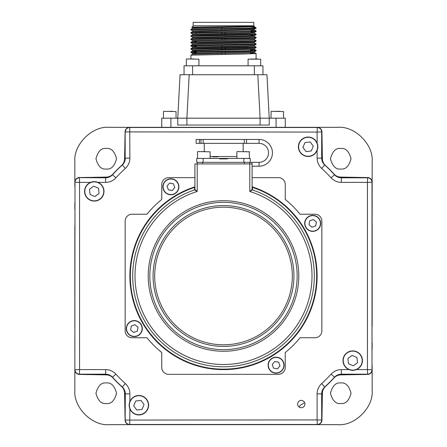 <?xml version="1.0" encoding="UTF-8"?>
<svg xmlns="http://www.w3.org/2000/svg" width="447" height="447" viewBox="0 0 447 447"><rect width="100%" height="100%" fill="white"/><g stroke="black" fill="none" stroke-linecap="round" stroke-linejoin="round"><path stroke-width="0.67" d="M106.252 169.033C101.385 169.62 97.954 166.189 95.96 158.741C97.954 151.293 101.385 147.862 106.252 148.449C111.119 147.862 114.549 151.293 116.544 158.741C114.549 166.189 111.119 169.62 106.252 169.033M106.157 382.945A10.292 10.292 0 0 1 106.252 382.945C111.119 382.358 114.549 385.789 116.544 393.237C114.549 400.685 111.119 404.116 106.252 403.529A10.292 10.292 0 0 1 106.157 403.529M106.347 403.529A10.292 10.292 0 0 1 106.252 403.529C101.385 404.116 97.954 400.685 95.96 393.237C97.954 385.789 101.385 382.358 106.252 382.945A10.292 10.292 0 0 1 106.347 382.945M340.748 403.529C335.881 404.116 332.451 400.685 330.456 393.237C332.451 385.789 335.881 382.358 340.748 382.945C345.615 382.358 349.046 385.789 351.04 393.237C349.046 400.685 345.615 404.116 340.748 403.529M340.748 169.033C335.881 169.62 332.451 166.189 330.456 158.741C332.451 151.293 335.881 147.862 340.748 148.449C345.615 147.862 349.046 151.293 351.04 158.741C349.046 166.189 345.615 169.62 340.748 169.033M372.161 186.628L372.161 182.141A4.576 4.576 0 0 0 367.669 177.565L340.709 177.096A9.147 9.147 0 0 1 334.138 174.146A150.376 150.376 0 0 0 325.343 165.351A9.147 9.147 0 0 1 322.393 158.78L321.924 131.82A4.576 4.576 0 0 0 317.348 127.328L317.269 127.328A4.576 4.576 0 0 1 321.846 131.904L321.846 158.121A9.147 9.147 0 0 0 324.829 164.876A150.376 150.376 0 0 1 334.613 174.66A9.147 9.147 0 0 0 341.368 177.643L367.585 177.643A4.576 4.576 0 0 1 372.161 182.22L372.161 161.635A34.307 34.307 0 0 0 372.161 161.261M312.861 424.65L337.854 424.65C354.829 426.181 373.698 407.318 372.161 390.343L372.161 369.758A4.576 4.576 0 0 1 367.585 374.335L341.368 374.335A9.147 9.147 0 0 0 334.613 377.318A150.376 150.376 0 0 1 324.829 387.102A9.147 9.147 0 0 0 321.846 393.857L321.846 420.074A4.576 4.576 0 0 1 317.269 424.65L317.348 424.65A4.576 4.576 0 0 0 321.924 420.158L322.393 393.198A9.147 9.147 0 0 1 325.343 386.627A150.376 150.376 0 0 0 334.138 377.832A9.147 9.147 0 0 1 340.709 374.882L367.669 374.413A4.576 4.576 0 0 0 372.161 369.837L372.161 365.428M337.854 424.65A34.307 34.307 0 0 0 338.228 424.65M372.161 390.717A34.307 34.307 0 0 0 372.161 390.343M74.839 365.35L74.839 369.837A4.576 4.576 0 0 0 79.331 374.413L106.291 374.882A9.147 9.147 0 0 1 112.862 377.832A150.376 150.376 0 0 0 121.657 386.627A9.147 9.147 0 0 1 124.607 393.198L125.076 420.158A4.576 4.576 0 0 0 129.652 424.65L129.731 424.65A4.576 4.576 0 0 1 125.154 420.074L125.154 393.857A9.147 9.147 0 0 0 122.171 387.102A150.376 150.376 0 0 1 112.387 377.318A9.147 9.147 0 0 0 105.632 374.335L79.415 374.335A4.576 4.576 0 0 1 74.839 369.758L74.839 390.343C73.302 407.318 92.171 426.181 109.146 424.65L134.061 424.65M74.839 161.261A34.307 34.307 0 0 0 74.839 161.635L74.839 182.22A4.576 4.576 0 0 1 79.415 177.643L105.632 177.643A9.147 9.147 0 0 0 112.387 174.66A150.376 150.376 0 0 1 122.171 164.876A9.147 9.147 0 0 0 125.154 158.121L125.154 131.904A4.576 4.576 0 0 1 129.731 127.328L109.146 127.328A34.307 34.307 0 0 0 108.772 127.328M109.146 127.328C92.171 125.791 73.302 144.66 74.839 161.635M338.228 127.328A34.307 34.307 0 0 0 337.854 127.328L129.652 127.328A4.576 4.576 0 0 0 125.076 131.82L124.607 158.78A9.147 9.147 0 0 1 121.657 165.351A150.376 150.376 0 0 0 112.862 174.146A9.147 9.147 0 0 1 106.291 177.096L79.331 177.565A4.576 4.576 0 0 0 74.839 182.141L74.839 186.55M74.839 340.307L74.839 348.856M74.839 225.914L74.839 328.154M74.839 203.044L74.839 209.419M74.839 390.343A34.307 34.307 0 0 0 74.839 390.717M108.772 424.65A34.307 34.307 0 0 0 109.146 424.65M372.161 161.635C373.698 144.66 354.829 125.791 337.854 127.328M299.462 406.954A2.285 2.285 0 0 1 300.574 405.111A2.285 2.285 0 0 0 299.462 406.954L299.445 407.245M173.425 424.65L275.665 424.65M287.818 424.65L296.367 424.65M304.619 402.607A150.376 150.376 0 0 1 300.574 405.111M372.161 348.934L372.161 342.558M372.161 326.064L372.161 223.824M372.161 211.671L372.161 203.122M150.555 424.65L156.931 424.65M186.902 125.043L186.902 118.181L260.098 118.181L257.818 74.727L266.954 74.727L269.234 118.181L260.098 118.181L260.098 125.043L177.766 125.043L177.766 118.181L180.046 74.727L257.818 74.727M189.182 74.727L186.902 118.181L170.899 118.181L170.899 127.328M161.747 127.328L161.747 118.181L170.899 118.181M276.101 127.328L276.101 118.181L269.234 118.181L269.234 125.043L260.098 125.043M276.101 118.181L285.253 118.181L285.253 127.328M169.871 111.32L172.654 111.32M274.346 111.32L280.146 111.32M274.464 111.32L277.363 111.32M190.936 58.943L194.311 58.943M189.344 58.943L191.031 58.943M260.668 59.172L260.668 65.804L260.668 59.172L248.085 59.172L257.494 58.943M251.259 58.943L251.929 58.943M196.356 52.243L194.3 52.182M256.092 50.332L256.081 50.818L246.23 51.215L190.908 52.416L190.919 51.93L200.742 51.534L246.543 50.734L256.092 50.332L250.683 50.03M190.908 58.943L190.919 55.154L246.543 53.958L256.092 53.556L250.627 53.254M190.908 52.416L196.362 52.718M253.097 26.915L255.354 27.334L250.337 28.066L200.77 28.96L190.919 29.357L190.908 29.837L192.635 30.849L254.365 29.234L254.377 29.994L192.635 31.592L192.623 30.832M254.488 28.066C261.903 28.39 244.755 28.714 223.5 29.038L190.908 29.843M256.092 30.983L256.081 31.469L246.252 31.866L190.908 33.067L190.919 32.581L200.742 32.184L246.543 31.385L256.092 30.983L251.018 30.692M190.908 33.067L192.635 34.073M256.092 34.207L256.081 34.693L246.252 35.089L190.908 36.291L190.919 35.805L200.742 35.408L256.092 34.207L254.365 33.201M190.908 36.291L192.635 37.297L245.017 36.078L254.365 35.682L250.94 35.425M256.092 37.431L256.081 37.917L246.252 38.313L190.908 39.515L190.919 39.029L200.742 38.632L256.092 37.431L254.365 36.425L192.635 38.04L192.623 37.28M190.908 39.515L192.635 40.521L254.377 38.895L254.377 39.666L245.33 40.068L192.635 41.264L190.919 42.253L246.543 41.057L256.092 40.655L254.365 39.649M256.092 40.655L256.081 41.141L246.252 41.537L190.908 42.744L190.919 42.253M190.908 42.744L192.635 43.745M196.244 45.79L194.3 45.728M256.092 43.879L256.081 44.37L246.252 44.761L190.908 45.968L190.919 45.482L200.742 45.086L256.092 43.879L254.365 42.878L201.983 44.091L192.635 44.488L190.919 45.482M190.908 45.968L196.25 46.264M196.3 49.019L194.3 48.952M256.092 47.108L256.081 47.594L246.252 47.991L190.908 49.192L190.919 48.706L200.742 48.31L256.092 47.108L254.365 46.102M190.908 49.192L192.635 50.198M250.337 28.066L256.092 28.066L254.365 29.234M251.013 31.161L252.7 31.217M253.807 25.781L253.807 22.35L193.193 22.35L193.193 25.781L253.807 25.781L254.377 26.764L201.983 27.971L192.635 28.362L190.919 29.357M193.193 25.781L191.83 27.15L254.377 26.351M192.623 28.373L192.623 27.608L201.67 27.206L247.185 26.351M256.081 31.469L254.365 32.458L254.377 33.218L245.33 33.62L192.635 34.816L192.623 34.056L245.017 32.854L254.365 32.458L250.996 32.201M192.623 40.509L192.623 41.28L196.172 41.526M192.623 44.493L192.623 43.733L201.67 43.331L254.365 42.135L254.377 42.89M190.919 45.98L192.635 46.969L245.017 45.756L254.365 45.359L256.081 44.37M254.377 45.354L254.377 46.114L245.33 46.516L192.635 47.712L192.623 46.957M196.339 51.209L192.623 50.952L192.623 50.181L254.377 48.567M256.081 47.594L254.365 48.583L254.377 49.338L201.983 50.545L192.635 50.936L190.919 51.93M256.081 30.966L254.377 29.994M190.919 52.428L192.635 53.422L254.377 51.796L254.377 52.567L244.202 52.992L192.635 54.165L190.919 55.154M225.137 29.01L225.137 29.999M225.154 32.234L225.154 33.223M225.159 33.994L225.165 34.989M225.187 38.682L225.193 39.671M225.227 46.89L225.232 47.885M225.238 48.36L225.243 49.349M225.254 51.584L225.26 52.573M225.26 53.344L225.266 54.333M262.953 65.804L262.953 74.727L262.953 65.804L254.377 65.804L254.377 74.727M184.047 74.727L184.047 65.804L254.377 65.804M221.734 54.389L221.74 53.4M221.74 52.629L221.746 51.64M221.757 49.405L221.762 48.41M221.768 47.941L221.773 46.952M221.773 46.181L221.779 45.186M221.807 39.727L221.813 38.738M221.835 35.039L221.841 34.05M221.841 33.279L221.846 32.285M221.857 30.055L221.863 29.061M221.868 28.591L221.874 27.602M297.601 404.066A3.66 3.66 0 0 0 301.261 407.725A3.66 3.66 0 0 0 304.921 404.066A3.66 3.66 0 0 0 301.261 400.406A3.66 3.66 0 0 0 297.601 404.066M161.579 199.585A0.458 0.458 0 0 0 161.747 199.228A0.458 0.458 0 0 1 161.579 199.585A98.346 98.346 0 0 0 147.097 214.068A0.458 0.458 0 0 1 146.739 214.236L132.016 214.236A6.861 6.861 0 0 0 125.154 221.097L125.154 330.881A6.861 6.861 0 0 0 132.016 337.742L146.739 337.742A0.458 0.458 0 0 1 147.097 337.91A0.458 0.458 0 0 0 146.739 337.742A0.458 0.458 0 0 1 147.097 337.91A98.346 98.346 0 0 0 161.579 352.392A0.458 0.458 0 0 1 161.747 352.75A0.458 0.458 0 0 0 161.579 352.392A0.458 0.458 0 0 1 161.747 352.75L161.747 367.473A6.861 6.861 0 0 0 168.608 374.335L278.392 374.335A6.861 6.861 0 0 0 285.253 367.473L285.253 352.75A0.458 0.458 0 0 1 285.421 352.392A0.458 0.458 0 0 0 285.253 352.75A0.458 0.458 0 0 1 285.421 352.392A98.346 98.346 0 0 0 299.903 337.91A0.458 0.458 0 0 1 300.261 337.742L314.984 337.742A6.861 6.861 0 0 0 321.846 330.881L321.846 221.097A6.861 6.861 0 0 0 314.984 214.236L300.261 214.236A0.458 0.458 0 0 1 299.903 214.068A0.458 0.458 0 0 0 300.261 214.236A0.458 0.458 0 0 1 299.903 214.068A98.346 98.346 0 0 0 285.421 199.585A0.458 0.458 0 0 1 285.253 199.228L285.253 184.505A6.861 6.861 0 0 0 278.392 177.643L252.091 177.643M146.739 214.236L132.016 214.236L146.739 214.236M125.154 221.097L125.154 330.881L125.154 221.097M161.747 352.75L161.747 367.473L161.747 352.75M168.608 374.335L278.392 374.335L168.608 374.335M194.909 177.643L168.608 177.643A6.861 6.861 0 0 0 161.747 184.505L161.747 199.228M300.261 337.742L314.984 337.742L300.261 337.742A0.458 0.458 0 0 0 299.903 337.91M321.846 330.881L321.846 221.097L321.846 330.881M285.253 199.228L285.253 184.505L285.253 199.228A0.458 0.458 0 0 0 285.421 199.585M317.113 393.857L321.684 393.857L321.684 420.074C321.432 422.767 319.963 424.237 317.269 424.488L129.731 424.488C127.037 424.237 125.568 422.767 125.316 420.074L317.113 419.917L317.113 393.857A13.885 13.885 0 0 1 321.639 383.599A145.644 145.644 0 0 0 331.11 374.128A13.885 13.885 0 0 1 341.368 369.602L349.018 369.602M321.846 420.074L317.113 419.917L317.269 424.65L129.731 424.65L129.887 408.91M125.154 420.074L125.316 393.857A9.309 9.309 0 0 0 122.277 386.979A150.214 150.214 0 0 1 112.51 377.207A9.309 9.309 0 0 0 105.632 374.173L79.415 374.173L79.572 369.602L105.632 369.602A13.885 13.885 0 0 1 115.89 374.128A145.644 145.644 0 0 0 125.361 383.599A13.885 13.885 0 0 1 129.887 393.857L129.887 401.507M79.415 374.335L79.415 374.173C76.722 373.921 75.247 372.452 75.001 369.758L79.572 369.602L79.572 182.376L75.001 182.22C75.247 179.526 76.722 178.057 79.415 177.805L79.572 182.376L90.579 182.376M317.113 143.068L317.113 132.061L125.316 131.904C125.568 129.211 127.037 127.736 129.731 127.49L317.269 127.49C319.963 127.736 321.432 129.211 321.684 131.904L321.684 158.121A9.309 9.309 0 0 0 324.723 164.999A150.214 150.214 0 0 1 334.49 174.766A9.309 9.309 0 0 0 341.368 177.805L367.585 177.805C370.278 178.057 371.753 179.526 371.999 182.22L371.999 369.758C371.753 372.452 370.278 373.921 367.585 374.173L341.368 374.173A9.309 9.309 0 0 0 334.49 377.207A150.214 150.214 0 0 1 324.723 386.979A9.309 9.309 0 0 0 321.684 393.857L321.846 393.857M79.415 177.643L105.632 177.805A9.309 9.309 0 0 0 112.51 174.766A150.214 150.214 0 0 1 122.277 164.999A9.309 9.309 0 0 0 125.316 158.121L129.887 158.121L129.731 127.328L317.269 127.328L317.113 132.061L321.846 131.904M356.421 369.602L367.428 369.602L367.585 374.335M341.368 177.643L341.368 182.376L367.428 182.376L367.428 369.602L371.999 369.758L372.161 182.22L367.428 182.376L367.585 177.643M74.839 369.758L75.001 182.22L74.839 369.758M252.404 187.41L252.399 189.908A90.797 90.797 0 0 1 223.5 366.786A90.797 90.797 0 0 1 194.601 189.914L194.601 189.908A0.458 0.458 180 0 0 194.909 189.472L197.2 191.478L194.601 189.914L194.596 187.41A93.177 93.177 0 0 0 223.5 369.166A93.177 93.177 0 0 0 252.404 187.41L252.091 186.952M252.399 189.908L252.399 189.914A0.458 0.458 54.3 0 1 252.086 189.483L249.8 191.478L249.8 163.92L252.091 163.92L252.091 189.472A0.458 0.458 0 0 0 252.399 189.908L249.8 191.478A88.512 88.512 0 0 1 223.5 364.501A88.512 88.512 0 0 1 197.2 191.478L197.2 163.92L249.8 163.92M194.909 189.472L194.909 163.92L197.2 163.92M194.596 187.41L194.909 186.952M201.765 151.572L205.005 151.572M223.729 143.353L259.064 143.353A9.482 9.482 180 0 1 264.278 160.758A9.482 9.482 0 0 0 259.064 143.353L246.52 143.353L246.52 139.464L203.161 139.464L203.161 143.353L223.729 143.353M210.118 156.506L236.882 156.506M197.311 163.92L197.311 162.322M252.091 166.206L259.064 166.206A13.371 13.371 0 0 0 266.418 164.004A13.371 13.371 180 0 0 259.064 139.464L246.52 139.464M250.259 162.322L243.855 162.322L243.855 158.434L250.259 158.434L250.259 162.322L259.064 162.322A9.482 9.482 0 0 0 264.278 160.758A9.482 9.482 180 0 1 259.064 162.322L259.064 166.206M249.689 163.92L249.689 162.322M203.161 139.464L196.172 139.464L196.172 143.353L200.938 143.353L196.172 143.353M200.938 143.353L203.161 143.353L200.938 143.353L200.938 139.464M203.161 143.353L246.52 143.353M217.985 156.506L211.984 156.506L212.984 156.83L217.985 156.506M243.855 162.322L196.741 162.322L196.741 158.434L243.855 158.434M218.589 156.506L218.03 156.83L212.984 156.83M219.611 158.434L219.611 158.892L227.389 158.892L227.389 158.434M223.5 158.434L223.5 158.892M246.236 151.572L245.721 151.572M237.106 151.572L249.46 151.801L237.106 151.572M178.772 188.215A8.007 8.007 0 0 1 169.474 194.668A8.007 8.007 0 0 1 163.021 185.371A8.007 8.007 0 0 1 172.318 178.917A8.007 8.007 0 0 1 178.772 188.215A8.007 8.007 0 0 1 169.474 194.668A8.007 8.007 0 0 1 163.021 185.371M174.766 187.489L173.436 183.79L169.564 183.091L167.027 186.092L168.357 189.796L172.229 190.495L174.766 187.489M169.564 183.091L167.027 186.092L168.357 189.796M135.726 320.717A8.007 8.007 0 0 1 142.18 330.015A8.007 8.007 0 0 1 132.882 336.468A8.007 8.007 0 0 1 126.428 327.17A8.007 8.007 0 0 1 135.726 320.717A8.007 8.007 0 0 1 142.18 330.015A8.007 8.007 0 0 1 132.882 336.468M131.301 326.053L130.602 329.925L133.603 332.462L137.307 331.132L138.006 327.26L135 324.723L131.301 326.053M268.228 363.763A8.007 8.007 0 0 1 277.526 357.309A8.007 8.007 0 0 1 283.979 366.607A8.007 8.007 0 0 1 274.681 373.061A8.007 8.007 0 0 1 268.228 363.763A8.007 8.007 0 0 1 277.526 357.309A8.007 8.007 0 0 1 283.979 366.607M273.564 368.188L277.436 368.887L279.973 365.886L278.643 362.182L274.771 361.483L272.234 364.489L273.564 368.188M311.274 231.261A8.007 8.007 0 0 1 304.82 221.963A8.007 8.007 0 0 1 314.118 215.51A8.007 8.007 0 0 1 320.572 224.807A8.007 8.007 0 0 1 311.274 231.261A8.007 8.007 0 0 1 304.82 221.963A8.007 8.007 0 0 1 314.118 215.51M316.398 222.053L313.397 219.516L309.693 220.846L308.994 224.718L312 227.255L315.699 225.925L316.398 222.053M102.123 185.622A9.722 9.722 0 0 1 100.022 199.211A9.722 9.722 0 0 1 86.439 197.11A9.722 9.722 0 0 1 88.54 183.521A9.722 9.722 0 0 1 102.123 185.622A9.722 9.722 0 0 1 100.022 199.211A9.722 9.722 0 0 1 86.439 197.11M90.054 194.462L94.848 196.574L99.072 193.478L98.508 188.271L93.714 186.159L89.489 189.254L90.054 194.462M133.133 397.366A9.722 9.722 0 0 1 146.722 399.467A9.722 9.722 0 0 1 144.621 413.05A9.722 9.722 0 0 1 131.032 410.949A9.722 9.722 0 0 1 133.133 397.366A9.722 9.722 0 0 0 131.032 410.949A9.722 9.722 0 0 0 144.621 413.05M136.765 410L141.973 409.435L144.085 404.641L140.989 400.417L135.782 400.981L133.67 405.775L136.765 410M344.877 366.35A9.722 9.722 0 0 1 346.978 352.767A9.722 9.722 0 0 1 360.561 354.868A9.722 9.722 0 0 1 358.46 368.457A9.722 9.722 0 0 1 344.877 366.35A9.722 9.722 0 0 0 358.46 368.457A9.722 9.722 0 0 0 360.561 354.868M357.511 362.724L356.946 357.516L352.152 355.404L347.928 358.5L348.492 363.707L353.286 365.819L357.511 362.724M313.867 154.612A9.722 9.722 0 0 1 300.278 152.511A9.722 9.722 0 0 1 302.379 138.922A9.722 9.722 0 0 1 315.968 141.029A9.722 9.722 0 0 1 313.867 154.612A9.722 9.722 0 0 0 315.968 141.029A9.722 9.722 0 0 0 302.379 138.922M310.235 141.978L305.027 142.543L302.915 147.337L306.011 151.561L311.218 150.997L313.33 146.203L310.235 141.978M176.045 118.181L176.045 111.549L163.691 111.32M283.538 118.181L283.538 111.549L271.184 111.32L270.955 118.181M198.915 65.804L198.915 59.172L186.561 58.943M192.623 65.804L192.623 74.727M125.154 393.857L129.887 393.857M122.171 387.102L125.361 383.599M112.387 377.318L115.89 374.128M105.632 374.335L105.632 369.602M105.632 177.643L105.632 182.376L97.982 182.376M112.387 174.66L115.89 177.85A13.885 13.885 0 0 1 105.632 182.376M122.171 164.876L125.361 168.379A145.644 145.644 0 0 0 115.89 177.85M129.887 158.121A13.885 13.885 0 0 1 125.361 168.379M125.154 158.121L125.154 131.904M341.368 182.376A13.885 13.885 0 0 1 331.11 177.85L334.613 174.66M331.11 177.85A145.644 145.644 0 0 0 321.639 168.379L324.829 164.876M321.639 168.379A13.885 13.885 0 0 1 317.113 158.121L321.846 158.121M317.113 158.121L317.113 150.471M321.639 383.599L324.829 387.102M331.11 374.128L334.613 377.318M341.368 369.602L341.368 374.335M252.091 186.829A93.635 93.635 0 0 1 223.5 369.624A93.635 93.635 0 0 1 194.909 186.829M298.78 275.989A75.28 75.28 0 0 1 223.5 351.269A75.28 75.28 0 0 1 148.22 275.989A75.28 75.28 0 0 1 223.5 200.709A75.28 75.28 0 0 1 298.78 275.989M149.84 275.989A73.66 73.66 0 0 0 223.5 349.649A73.66 73.66 0 0 0 297.16 275.989A73.66 73.66 0 0 0 223.5 202.329A73.66 73.66 0 0 0 149.84 275.989M153.075 275.989A70.425 70.425 0 0 1 223.5 205.564A70.425 70.425 0 0 1 293.925 275.989A70.425 70.425 0 0 1 223.5 346.414A70.425 70.425 0 0 1 153.075 275.989M292.31 275.989A68.81 68.81 0 0 0 223.5 207.179A68.81 68.81 0 0 0 154.69 275.989A68.81 68.81 0 0 0 223.5 344.799A68.81 68.81 0 0 0 292.31 275.989M210.118 158.434L210.118 151.801L197.77 151.572M202.575 163.92L202.575 162.322M244.425 163.92L244.425 162.322M244.297 143.353L244.297 139.464M259.064 139.464L259.064 143.353M251.974 163.92L251.974 162.322M199.373 143.353L199.373 139.464M203.145 162.322L203.145 158.434M163.244 185.41A7.778 7.778 0 0 0 169.514 194.445A7.778 7.778 0 0 0 178.549 188.176A7.778 7.778 0 0 0 172.279 179.141A7.778 7.778 0 0 0 163.244 185.41M132.921 336.245A7.778 7.778 0 0 0 141.956 329.975A7.778 7.778 0 0 0 135.687 320.94A7.778 7.778 0 0 0 126.652 327.21A7.778 7.778 0 0 0 132.921 336.245M283.756 366.568A7.778 7.778 0 0 0 277.486 357.533A7.778 7.778 0 0 0 268.451 363.802A7.778 7.778 0 0 0 274.721 372.837A7.778 7.778 0 0 0 283.756 366.568M314.079 215.733A7.778 7.778 0 0 0 305.044 222.003A7.778 7.778 0 0 0 311.313 231.038A7.778 7.778 0 0 0 320.348 224.768A7.778 7.778 0 0 0 314.079 215.733M86.623 196.971A9.493 9.493 0 0 0 99.888 199.027A9.493 9.493 0 0 0 101.938 185.762A9.493 9.493 0 0 0 88.674 183.706A9.493 9.493 0 0 0 86.623 196.971M144.482 412.866A9.493 9.493 0 0 0 146.538 399.601A9.493 9.493 0 0 0 133.273 397.551A9.493 9.493 0 0 0 131.217 410.815A9.493 9.493 0 0 0 144.482 412.866M360.377 355.007A9.493 9.493 0 0 0 347.112 352.951A9.493 9.493 0 0 0 345.062 366.216A9.493 9.493 0 0 0 358.326 368.272A9.493 9.493 0 0 0 360.377 355.007M302.518 139.112A9.493 9.493 0 0 0 300.462 152.377A9.493 9.493 0 0 0 313.727 154.427A9.493 9.493 0 0 0 315.783 141.163A9.493 9.493 0 0 0 302.518 139.112M163.462 118.181L163.462 111.549M186.332 65.804L186.332 59.172M248.085 65.804L248.085 59.172M256.081 34.693L254.365 35.682L254.377 36.442M250.616 53.858L250.633 52.819M250.65 52.048L250.666 51.103M196.261 46.706L196.239 45.667M196.177 41.973L196.16 41.029M196.032 33.816L196.015 32.776M254.365 52.55L256.081 53.539M256.081 50.315L254.365 49.326M190.919 48.706L192.635 47.712M190.919 39.029L192.635 38.04M190.919 35.805L192.635 34.816M190.919 32.581L192.635 31.592M255.31 27.301L254.365 26.753M192.623 53.405L192.623 54.171M191.83 27.155L192.635 27.625M256.081 37.917L254.365 38.911M256.081 41.141L254.365 42.135M256.081 50.818L254.365 51.807M255.354 27.334L256.092 28.066M256.092 53.556L256.092 58.943M197.54 158.434L197.54 151.801M243.168 151.572L243.168 143.353M204.29 151.572L204.29 143.353M236.882 158.434L236.882 151.801M249.46 158.434L249.23 151.572"/></g></svg>
